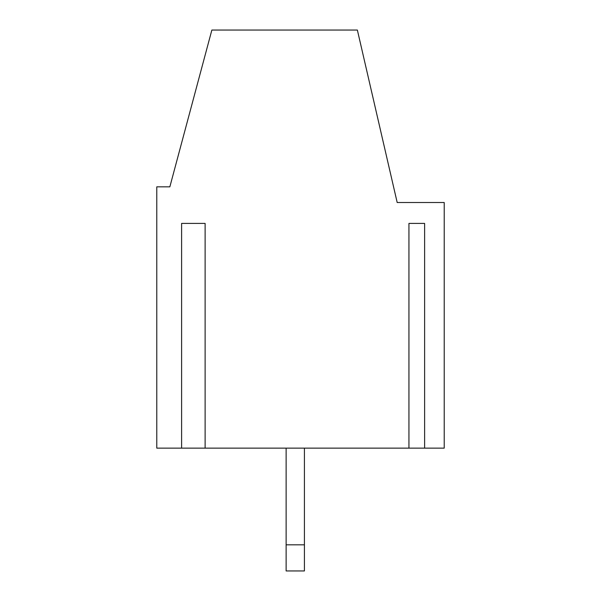 <?xml version="1.0" encoding="UTF-8"?>
<svg xmlns="http://www.w3.org/2000/svg" width="601" height="601" viewBox="0 0 601 601"><rect width="100%" height="100%" fill="white"/><g stroke="black" fill="none" stroke-linecap="round" stroke-linejoin="round"><path stroke-width="0.9" d="M304.422 448.136L304.422 544.822L286.129 544.822L286.129 570.95L304.422 570.95L304.422 544.822M156.786 186.836L156.786 448.136L408.943 448.136L408.943 223.414L424.622 223.414L424.622 448.136L444.214 448.136L444.214 202.514L397.186 202.514L357.37 30.05L211.86 30.05L169.85 186.836L156.786 186.836M181.607 223.414L205.121 223.414L181.607 223.414L181.607 448.136M205.121 223.414L205.121 448.136M424.622 223.414L408.943 223.414M424.622 448.136L408.943 448.136M286.129 448.136L286.129 544.822"/></g></svg>
